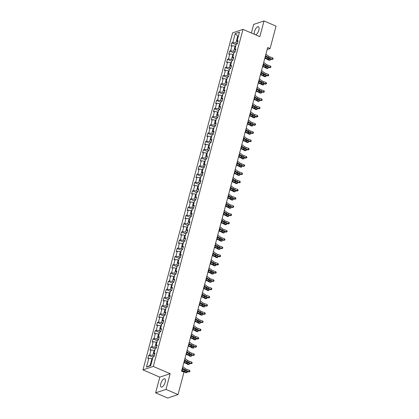<?xml version="1.0" encoding="UTF-8"?>
<svg xmlns="http://www.w3.org/2000/svg" width="419" height="419" viewBox="0 0 419 419"><rect width="100%" height="100%" fill="white"/><g stroke="black" fill="none" stroke-linecap="round" stroke-linejoin="round"><path stroke-width="0.63" d="M165.154 382.228A4.478 1.823 -66.7 0 0 164.746 378.844A4.478 1.823 -66.7 0 0 160.791 383.684A4.478 1.823 -66.7 0 0 161.2 387.072A4.478 1.823 -66.7 0 0 165.154 382.228M255.737 34.892A4.478 1.823 -66.7 0 0 258.842 30.121A4.478 1.823 -66.7 0 0 258.439 26.737A4.478 1.823 -66.7 0 0 254.48 31.577A4.478 1.823 -66.7 0 0 254.354 34.295M155.622 392.854L165.976 389.398L170.156 373.69L159.807 377.147L155.622 392.854L167.663 398.05L178.012 394.593L183.972 372.192L181.563 371.155L267.678 47.509L270.087 48.546L276.048 26.146L264.012 20.95L253.663 24.407L251.374 33.007M159.807 377.147L142.952 369.872L232.629 32.839L242.978 29.388L153.302 366.421L142.952 369.872M235.216 33.562L232.833 42.523L231.812 42.864L230.969 46.027L231.99 45.687L230.644 50.746L229.622 51.087L228.779 54.25L229.801 53.91L228.455 58.969L227.433 59.309L226.595 62.473L227.617 62.132L226.265 67.192L225.249 67.532L224.406 70.696L225.427 70.355L224.081 75.415L223.06 75.755L222.217 78.919L223.238 78.578L221.892 83.638L220.871 83.978L220.027 87.142L221.049 86.801L219.703 91.861L218.681 92.201L217.843 95.364L218.865 95.024L217.513 100.083L216.497 100.424L215.654 103.587L216.675 103.247L215.329 108.306L214.308 108.647L213.465 111.81L214.486 111.47L213.14 116.529L212.119 116.87L211.276 120.033L212.297 119.693L210.951 124.752L209.929 125.092L209.091 128.256L210.113 127.915L208.762 132.975L207.745 133.315L206.902 136.479L207.924 136.138L206.577 141.198L205.556 141.538L204.713 144.702L205.734 144.361L204.388 149.421L203.367 149.761L202.524 152.925L203.545 152.584L202.199 157.644L201.178 157.984L200.34 161.147L201.361 160.807L200.015 165.866L198.994 166.207L198.15 169.37L199.172 169.03L197.826 174.089L196.804 174.43L195.961 177.593L196.982 177.253L195.636 182.312L194.615 182.653L193.772 185.816L194.793 185.476L193.447 190.535L192.426 190.875L191.588 194.039L192.609 193.698L191.263 198.758L190.242 199.098L189.398 202.262L190.42 201.921L189.074 206.981L188.052 207.321L187.209 210.485L188.231 210.144L186.884 215.204L185.863 215.544L185.02 218.708L186.041 218.367L184.695 223.427L183.674 223.767L182.836 226.93L183.857 226.59L182.511 231.649L181.49 231.99L180.647 235.153L181.668 234.813L180.322 239.872L179.301 240.213L178.457 243.376L179.479 243.036L178.133 248.095L177.111 248.436L176.268 251.599L177.289 251.259L175.943 256.318L174.922 256.658L174.084 259.822L175.105 259.481L173.759 264.541L172.738 264.881L171.895 268.045L172.916 267.704L171.57 272.764L170.549 273.104L169.705 276.268L170.727 275.927L169.381 280.987L168.359 281.327L167.516 284.491L168.538 284.15L167.191 289.21L166.17 289.55L165.332 292.713L166.353 292.373L165.007 297.432L163.986 297.773L163.143 300.936L164.164 300.596L162.818 305.655L161.797 305.996L160.954 309.159L161.975 308.819L160.629 313.878L159.608 314.219L158.764 317.382L159.786 317.042L158.44 322.101L157.418 322.441L156.58 325.605L157.602 325.264L156.256 330.324L155.234 330.664L154.391 333.828L155.412 333.487L154.066 338.547L153.045 338.887L152.202 342.051L153.223 341.71L151.877 346.77L150.856 347.11L150.012 350.274L151.034 349.933L149.688 354.993L148.666 355.333L147.828 358.496L148.85 358.156L146.461 367.117L150.714 365.698L153.097 356.737L154.119 356.396L154.962 353.233L153.941 353.573L155.287 348.514L156.308 348.173L157.151 345.01L156.13 345.35L157.476 340.291L158.497 339.95L159.34 336.787L158.319 337.127L159.665 332.068L160.687 331.728L161.524 328.564L160.503 328.905L161.849 323.845L162.871 323.505L163.714 320.341L162.692 320.682L164.038 315.622L165.06 315.282L165.903 312.118L164.882 312.459L166.228 307.399L167.249 307.059L168.092 303.895L167.071 304.236L168.417 299.176L169.438 298.836L170.276 295.673L169.255 296.013L170.601 290.954L171.622 290.613L172.466 287.45L171.444 287.79L172.79 282.731L173.812 282.39L174.655 279.227L173.634 279.567L174.98 274.508L176.001 274.167L176.844 271.004L175.823 271.344L177.169 266.285L178.19 265.945L179.028 262.781L178.007 263.122L179.353 258.062L180.374 257.722L181.218 254.558L180.196 254.899L181.542 249.839L182.564 249.499L183.407 246.335L182.385 246.676L183.732 241.616L184.753 241.276L185.591 238.112L184.575 238.453L185.921 233.393L186.942 233.053L187.78 229.89L186.759 230.23L188.105 225.171L189.126 224.83L189.969 221.667L188.948 222.007L190.294 216.948L191.315 216.607L192.159 213.444L191.137 213.784L192.483 208.725L193.505 208.384L194.343 205.221L193.327 205.561L194.673 200.502L195.694 200.162L196.532 196.998L195.511 197.339L196.857 192.279L197.878 191.939L198.721 188.775L197.7 189.116L199.046 184.056L200.067 183.716L200.911 180.552L199.889 180.893L201.235 175.833L202.257 175.493L203.095 172.329L202.078 172.67L203.424 167.61L204.446 167.27L205.284 164.107L204.263 164.447L205.609 159.388L206.63 159.047L207.473 155.884L206.452 156.224L207.798 151.165L208.819 150.824L209.662 147.661L208.641 148.001L209.987 142.942L211.008 142.601L211.846 139.438L210.83 139.778L212.176 134.719L213.198 134.379L214.036 131.215L213.014 131.556L214.36 126.496L215.382 126.156L216.225 122.992L215.204 123.333L216.55 118.273L217.571 117.933L218.414 114.769L217.393 115.11L218.739 110.05L219.76 109.71L220.598 106.546L219.582 106.887L220.928 101.827L221.95 101.487L222.788 98.324L221.766 98.664L223.112 93.605L224.134 93.264L224.977 90.101L223.956 90.441L225.302 85.382L226.323 85.041L227.166 81.878L226.145 82.218L227.491 77.159L228.512 76.818L229.35 73.655L228.329 73.995L229.68 68.936L230.701 68.596L231.539 65.432L230.518 65.773L231.864 60.713L232.885 60.373L233.729 57.209L232.707 57.55L234.053 52.49L235.075 52.15L235.918 48.986L234.897 49.327L236.243 44.267L237.264 43.927L238.102 40.763L237.081 41.104L239.469 32.143L235.216 33.562L237.699 36.128L235.876 42.979L237.348 43.613M154.202 356.087L152.736 355.453L154.082 350.389L154.716 350.666M154.606 354.568L153.941 353.573M149.688 354.993L152.736 355.453M151.034 349.933L154.082 350.389M156.392 347.864L154.92 347.231L156.266 342.166L156.905 342.443M156.795 346.345L156.13 345.35M151.877 346.77L154.92 347.231M153.223 341.71L156.266 342.166M158.581 339.641L157.109 339.008L158.455 333.943L159.089 334.221M158.984 338.123L158.319 337.127M154.066 338.547L157.109 339.008M155.412 333.487L158.455 333.943M160.765 331.419L159.299 330.785L160.645 325.72L161.278 325.998M161.168 329.9L160.503 328.905M156.256 330.324L159.299 330.785M157.602 325.264L160.645 325.72M162.954 323.196L161.488 322.562L162.834 317.497L163.468 317.775M163.358 321.677L162.692 320.682M158.44 322.101L161.488 322.562M159.786 317.042L162.834 317.497M165.144 314.973L163.672 314.339L165.018 309.274L165.657 309.552M165.547 313.454L164.882 312.459M160.629 313.878L163.672 314.339M161.975 308.819L165.018 309.274M167.333 306.75L165.861 306.116L167.207 301.051L167.841 301.329M167.736 305.231L167.071 304.236M162.818 305.655L165.861 306.116M164.164 300.596L167.207 301.051M169.517 298.527L168.05 297.893L169.396 292.829L170.03 293.106M169.92 297.008L169.255 296.013M165.007 297.432L168.05 297.893M166.353 292.373L169.396 292.829M171.706 290.304L170.24 289.67L171.586 284.606L172.219 284.883M172.109 288.785L171.444 287.79M167.191 289.21L170.24 289.67M168.538 284.15L171.586 284.606M173.895 282.081L172.424 281.448L173.77 276.383L174.409 276.66M174.299 280.562L173.634 279.567M169.381 280.987L172.424 281.448M170.727 275.927L173.77 276.383M176.085 273.858L174.613 273.225L175.959 268.16L176.593 268.438M176.488 272.34L175.823 271.344M171.57 272.764L174.613 273.225M172.916 267.704L175.959 268.16M178.269 265.636L176.802 265.002L178.148 259.937L178.782 260.215M178.672 264.117L178.007 263.122M173.759 264.541L176.802 265.002M175.105 259.481L178.148 259.937M180.458 257.413L178.992 256.779L180.338 251.714L180.971 251.992M180.861 255.894L180.196 254.899M175.943 256.318L178.992 256.779M177.289 251.259L180.338 251.714M182.647 249.19L181.176 248.551L182.522 243.491L183.161 243.769M183.051 247.671L182.385 246.676M178.133 248.095L181.176 248.551M179.479 243.036L182.522 243.491M184.837 240.967L183.365 240.328L184.711 235.269L185.345 235.546M185.24 239.448L184.575 238.453M180.322 239.872L183.365 240.328M181.668 234.813L184.711 235.269M187.021 232.744L185.554 232.105L186.9 227.046L187.534 227.323M187.424 231.225L186.759 230.23M182.511 231.649L185.554 232.105M183.857 226.59L186.9 227.046M189.21 224.521L187.743 223.882L189.089 218.823L189.723 219.1M189.613 223.002L188.948 222.007M184.695 223.427L187.743 223.882M186.041 218.367L189.089 218.823M191.399 216.298L189.927 215.659L191.274 210.6L191.912 210.877M191.802 214.779L191.137 213.784M186.884 215.204L189.927 215.659M188.231 210.144L191.274 210.6M193.588 208.07L192.117 207.436L193.463 202.377L194.097 202.655M193.992 206.557L193.327 205.561M189.074 206.981L192.117 207.436M190.42 201.921L193.463 202.377M195.773 199.847L194.306 199.214L195.652 194.154L196.286 194.432M196.176 198.334L195.511 197.339M191.263 198.758L194.306 199.214M192.609 193.698L195.652 194.154M197.962 191.624L196.495 190.991L197.841 185.931L198.475 186.209M198.365 190.111L197.7 189.116M193.447 190.535L196.495 190.991M194.793 185.476L197.841 185.931M200.151 183.402L198.679 182.768L200.025 177.708L200.664 177.986M200.554 181.888L199.889 180.893M195.636 182.312L198.679 182.768M196.982 177.253L200.025 177.708M202.34 175.179L200.869 174.545L202.215 169.486L202.848 169.763M202.744 173.665L202.078 172.67M197.826 174.089L200.869 174.545M199.172 169.03L202.215 169.486M204.524 166.956L203.058 166.322L204.404 161.263L205.038 161.54M204.928 165.442L204.263 164.447M200.015 165.866L203.058 166.322M201.361 160.807L204.404 161.263M206.714 158.733L205.247 158.099L206.593 153.04L207.227 153.317M207.117 157.219L206.452 156.224M202.199 157.644L205.247 158.099M203.545 152.584L206.593 153.04M208.903 150.51L207.431 149.876L208.777 144.817L209.416 145.094M209.306 148.996L208.641 148.001M204.388 149.421L207.431 149.876M205.734 144.361L208.777 144.817M211.092 142.287L209.62 141.653L210.967 136.594L211.6 136.872M211.495 140.774L210.83 139.778M206.577 141.198L209.62 141.653M207.924 136.138L210.967 136.594M213.276 134.064L211.81 133.431L213.156 128.371L213.79 128.649M213.68 132.551L213.014 131.556M208.762 132.975L211.81 133.431M210.113 127.915L213.156 128.371M215.466 125.841L213.999 125.208L215.345 120.148L215.979 120.421M215.869 124.328L215.204 123.333M210.951 124.752L213.999 125.208M212.297 119.693L215.345 120.148M217.655 117.619L216.183 116.985L217.529 111.925L218.168 112.198M218.058 116.105L217.393 115.11M213.14 116.529L216.183 116.985M214.486 111.47L217.529 111.925M219.844 109.396L218.372 108.762L219.718 103.703L220.352 103.975M220.247 107.882L219.582 106.887M215.329 108.306L218.372 108.762M216.675 103.247L219.718 103.703M222.028 101.173L220.562 100.539L221.908 95.48L222.541 95.752M222.431 99.659L221.766 98.664M217.513 100.083L220.562 100.539M218.865 95.024L221.908 95.48M224.217 92.95L222.751 92.316L224.097 87.257L224.731 87.529M224.621 91.436L223.956 90.441M219.703 91.861L222.751 92.316M221.049 86.801L224.097 87.257M226.407 84.727L224.935 84.093L226.281 79.034L226.92 79.306M226.81 83.213L226.145 82.218M221.892 83.638L224.935 84.093M223.238 78.578L226.281 79.034M228.596 76.504L227.124 75.87L228.47 70.811L229.104 71.083M228.999 74.991L228.329 73.995M224.081 75.415L227.124 75.87M225.427 70.355L228.47 70.811M230.78 68.281L229.313 67.648L230.66 62.588L231.293 62.86M231.183 66.768L230.518 65.773M226.265 67.192L229.313 67.648M227.617 62.132L230.66 62.588M232.969 60.058L231.503 59.425L232.849 54.365L233.483 54.638M233.373 58.545L232.707 57.55M228.455 58.969L231.503 59.425M229.801 53.91L232.849 54.365M235.159 51.836L233.687 51.202L235.033 46.142L235.672 46.415M235.562 50.322L234.897 49.327M230.644 50.746L233.687 51.202M231.99 45.687L235.033 46.142M238.332 36.401L237.699 36.128L238.474 35.866M237.751 42.099L237.081 41.104M232.833 42.523L235.876 42.979M165.976 389.398L178.012 394.593M170.156 373.69L153.302 366.421M242.978 29.388L259.832 36.657L264.012 20.95M267.144 49.531L270.087 48.546M152.526 358.889L151.893 358.612L150.07 365.468L150.845 365.206M146.461 367.117L150.07 365.468M148.85 358.156L151.893 358.612M231.812 42.864L236.122 44.723M229.622 51.087L233.933 52.946M227.433 59.309L231.744 61.169M225.249 67.532L229.554 69.392M223.06 75.755L227.37 77.615M220.871 83.978L225.181 85.837M218.681 92.201L222.992 94.06M216.497 100.424L220.803 102.283M214.308 108.647L218.618 110.506M212.119 116.87L216.429 118.729M209.929 125.092L214.24 126.952M207.745 133.315L212.051 135.175M205.556 141.538L209.867 143.398M203.367 149.761L207.677 151.62M201.178 157.984L205.488 159.843M198.994 166.207L203.299 168.066M196.804 174.43L201.115 176.289M194.615 182.653L198.925 184.512M192.426 190.875L196.736 192.735M190.242 199.098L194.547 200.958M188.052 207.321L192.363 209.181M185.863 215.544L190.174 217.403M183.674 223.767L187.984 225.626M181.49 231.99L185.795 233.849M179.301 240.213L183.611 242.072M177.111 248.436L181.422 250.295M174.922 256.658L179.232 258.518M172.738 264.881L177.043 266.741M170.549 273.104L174.859 274.964M168.359 281.327L172.67 283.186M166.17 289.55L170.481 291.409M163.986 297.773L168.291 299.632M161.797 305.996L166.107 307.855M159.608 314.219L163.918 316.078M157.418 322.441L161.729 324.301M155.234 330.664L159.539 332.524M153.045 338.887L157.355 340.747M150.856 347.11L155.166 348.969M148.666 355.333L152.977 357.192M265.908 54.171L268.558 56.204A2.87 0.896 -165.1 0 0 270.082 56.958L272.68 57.848L272.329 59.163L273.005 59.105L271.915 59.508L269.317 58.618A4.305 1.346 14.9 0 1 267.029 57.487L265.363 56.209M265.557 55.491L268.207 57.518A2.87 0.896 -165.1 0 0 269.731 58.272L272.329 59.163L271.915 59.508M272.68 57.848L273.146 58.581L273.005 59.105M236.096 44.812L235.562 46.373M264.782 58.398L265.227 58.513A2.87 0.896 14.9 0 1 267.008 59.184L268.998 60.278L269.946 60.163L267.956 59.074A4.305 1.346 -165.1 0 0 265.29 58.068L264.897 57.969M270.318 58.959L270.297 60.095L269.946 60.163L270.271 58.943M266.311 56.937A4.305 1.346 -165.1 0 0 265.641 56.748L265.248 56.649M263.719 62.394L266.369 64.426A2.87 0.896 -165.1 0 0 267.898 65.181L270.496 66.071L270.145 67.386L270.815 67.328L269.731 67.731L267.128 66.841A4.305 1.346 14.9 0 1 264.839 65.71L263.174 64.432M263.368 63.714L266.018 65.741A2.87 0.896 -165.1 0 0 267.547 66.495L270.145 67.386L269.731 67.731M270.496 66.071L270.957 66.804L270.815 67.328M261.529 70.617L264.18 72.649A2.87 0.896 -165.1 0 0 265.709 73.404L268.307 74.294L267.956 75.609L268.626 75.551L267.542 75.954L264.944 75.064A4.305 1.346 14.9 0 1 262.65 73.933L260.99 72.655M261.178 71.937L263.829 73.964A2.87 0.896 -165.1 0 0 265.358 74.718L267.956 75.609L267.542 75.954M268.307 74.294L268.768 75.027L268.626 75.551M233.907 53.035L233.378 54.596M262.593 66.621L263.043 66.736A2.87 0.896 14.9 0 1 264.818 67.407L266.809 68.501L267.757 68.386L265.766 67.297A4.305 1.346 -165.1 0 0 263.101 66.291L262.708 66.192M268.129 67.181L268.108 68.318L267.757 68.386L268.081 67.166M264.122 65.16A4.305 1.346 -165.1 0 0 263.451 64.971L263.059 64.872M231.717 61.258L231.188 62.819M260.403 74.844L260.854 74.959A2.87 0.896 14.9 0 1 262.629 75.63L264.619 76.724L265.567 76.609L263.577 75.52A4.305 1.346 -165.1 0 0 260.917 74.514L260.524 74.414M265.945 75.404L265.918 76.541L265.567 76.609L265.897 75.389M261.933 73.383A4.305 1.346 -165.1 0 0 261.262 73.194L260.869 73.095M259.345 78.84L261.99 80.872A2.87 0.896 -165.1 0 0 263.52 81.626L266.117 82.517L265.766 83.831L266.442 83.774L265.353 84.177L262.755 83.287A4.305 1.346 14.9 0 1 260.466 82.155L258.801 80.877M258.994 80.16L261.639 82.187A2.87 0.896 -165.1 0 0 263.169 82.941L265.766 83.831L265.353 84.177M266.117 82.517L266.578 83.25L266.442 83.774M257.156 87.063L259.806 89.095A2.87 0.896 -165.1 0 0 261.33 89.849L263.928 90.74L263.577 92.054L264.253 91.997L263.163 92.4L260.566 91.51A4.305 1.346 14.9 0 1 258.277 90.378L256.611 89.1M256.805 88.383L259.455 90.41A2.87 0.896 -165.1 0 0 260.979 91.164L263.577 92.054L263.163 92.4M263.928 90.74L264.394 91.473L264.253 91.997M254.967 95.286L257.617 97.318A2.87 0.896 -165.1 0 0 259.146 98.072L261.744 98.963L261.393 100.277L262.064 100.22L260.979 100.623L258.376 99.732A4.305 1.346 14.9 0 1 256.088 98.601L254.422 97.323M254.616 96.606L257.266 98.633A2.87 0.896 -165.1 0 0 258.795 99.387L261.393 100.277L260.979 100.623M261.744 98.963L262.205 99.696L262.064 100.22M229.533 69.481L228.999 71.041M258.219 83.072L258.664 83.182A2.87 0.896 14.9 0 1 260.44 83.852L262.435 84.947L263.383 84.832L261.393 83.742A4.305 1.346 -165.1 0 0 258.727 82.737L258.334 82.637M263.755 83.627L263.734 84.764L263.383 84.832L263.708 83.611M259.743 81.605A4.305 1.346 -165.1 0 0 259.078 81.417L258.685 81.317M227.344 77.704L226.81 79.264M256.03 91.295L256.475 91.405A2.87 0.896 14.9 0 1 258.256 92.075L260.246 93.17L261.194 93.055L259.204 91.965A4.305 1.346 -165.1 0 0 256.538 90.96L256.145 90.86M261.566 91.85L261.545 92.987L261.194 93.055L261.519 91.834M257.559 89.828A4.305 1.346 -165.1 0 0 256.889 89.64L256.496 89.54M225.155 85.926L224.626 87.487M253.841 99.518L254.291 99.628A2.87 0.896 14.9 0 1 256.067 100.298L258.057 101.393L259.005 101.278L257.015 100.188A4.305 1.346 -165.1 0 0 254.349 99.183L253.956 99.083M259.377 100.073L259.356 101.209L259.005 101.278L259.33 100.057M255.37 98.051A4.305 1.346 -165.1 0 0 254.7 97.863L254.307 97.763M252.777 103.509L255.428 105.541A2.87 0.896 -165.1 0 0 256.957 106.295L259.555 107.185L259.204 108.5L259.874 108.442L258.79 108.846L256.192 107.955A4.305 1.346 14.9 0 1 253.898 106.824L252.238 105.546M252.427 104.829L255.077 106.855A2.87 0.896 -165.1 0 0 256.606 107.61L259.204 108.5L258.79 108.846M259.555 107.185L260.016 107.919L259.874 108.442M222.971 94.149L222.437 95.71M251.651 107.741L252.102 107.851A2.87 0.896 14.9 0 1 253.877 108.521L255.868 109.616L256.821 109.5L254.825 108.411A4.305 1.346 -165.1 0 0 252.165 107.405L251.772 107.306M257.193 108.296L257.166 109.432L256.821 109.5L257.146 108.28M253.181 106.274A4.305 1.346 -165.1 0 0 252.51 106.086L252.118 105.986M250.593 111.732L253.238 113.764A2.87 0.896 -165.1 0 0 254.768 114.518L257.366 115.408L257.015 116.723L257.69 116.671L256.601 117.069L254.003 116.178A4.305 1.346 14.9 0 1 251.714 115.047L250.049 113.769M250.243 113.051L252.887 115.078A2.87 0.896 -165.1 0 0 254.417 115.833L257.015 116.723L256.601 117.069M257.366 115.408L257.826 116.142L257.69 116.671M220.782 102.372L220.247 103.933M249.467 115.963L249.913 116.073A2.87 0.896 14.9 0 1 251.688 116.744L253.684 117.839L254.632 117.723L252.641 116.634A4.305 1.346 -165.1 0 0 249.975 115.628L249.583 115.529M255.003 116.519L254.982 117.655L254.632 117.723L254.956 116.503M250.991 114.497A4.305 1.346 -165.1 0 0 250.326 114.308L249.934 114.209M248.404 119.954L251.054 121.987A2.87 0.896 -165.1 0 0 252.578 122.741L255.176 123.631L254.825 124.946L255.501 124.893L254.412 125.291L251.814 124.401A4.305 1.346 14.9 0 1 249.525 123.27L247.859 121.992M248.053 121.274L250.703 123.301A2.87 0.896 -165.1 0 0 252.228 124.055L254.825 124.946L254.412 125.291M255.176 123.631L255.642 124.364L255.501 124.893M218.592 110.595L218.058 112.156M247.278 124.186L247.723 124.296A2.87 0.896 14.9 0 1 249.504 124.967L251.494 126.061L252.442 125.946L250.452 124.857A4.305 1.346 -165.1 0 0 247.786 123.851L247.393 123.752M252.814 124.742L252.793 125.878L252.442 125.946L252.767 124.726M248.807 122.72A4.305 1.346 -165.1 0 0 248.137 122.531L247.744 122.432M246.215 128.177L248.865 130.209A2.87 0.896 -165.1 0 0 250.394 130.964L252.992 131.854L252.641 133.169L253.312 133.116L252.228 133.514L249.624 132.624A4.305 1.346 14.9 0 1 247.336 131.493L245.67 130.215M245.864 129.497L248.514 131.524A2.87 0.896 -165.1 0 0 250.043 132.278L252.641 133.169L252.228 133.514M252.992 131.854L253.453 132.587L253.312 133.116M216.403 118.818L215.874 120.379M245.089 132.409L245.539 132.519A2.87 0.896 14.9 0 1 247.315 133.19L249.305 134.284L250.253 134.169L248.263 133.08A4.305 1.346 -165.1 0 0 245.597 132.074L245.204 131.975M250.625 132.964L250.604 134.101L250.253 134.169L250.578 132.949M246.618 130.943A4.305 1.346 -165.1 0 0 245.948 130.754L245.555 130.655M244.026 136.4L246.676 138.432A2.87 0.896 -165.1 0 0 248.205 139.187L250.803 140.077L250.452 141.392L251.122 141.339L250.038 141.737L247.44 140.847A4.305 1.346 14.9 0 1 245.146 139.716L243.486 138.438M243.675 137.72L246.325 139.747A2.87 0.896 -165.1 0 0 247.854 140.506L250.452 141.392L250.038 141.737M250.803 140.077L251.264 140.81L251.122 141.339M214.219 127.041L213.685 128.602M242.9 140.632L243.35 140.742A2.87 0.896 14.9 0 1 245.125 141.413L247.116 142.507L248.069 142.392L246.073 141.303A4.305 1.346 -165.1 0 0 243.413 140.297L243.02 140.197M248.441 141.187L248.415 142.324L248.069 142.392L248.394 141.172M244.429 139.166A4.305 1.346 -165.1 0 0 243.758 138.977L243.366 138.878M241.842 144.623L244.487 146.655A2.87 0.896 -165.1 0 0 246.016 147.409L248.614 148.3L248.263 149.614L248.938 149.562L247.849 149.96L245.251 149.07A4.305 1.346 14.9 0 1 242.962 147.938L241.297 146.666M241.491 145.943L244.136 147.97A2.87 0.896 -165.1 0 0 245.665 148.729L248.263 149.614L247.849 149.96M248.614 148.3L249.075 149.033L248.938 149.562M212.03 135.264L211.495 136.824M240.716 148.855L241.161 148.965A2.87 0.896 14.9 0 1 242.936 149.635L244.932 150.73L245.88 150.615L243.889 149.525A4.305 1.346 -165.1 0 0 241.224 148.52L240.831 148.42M246.252 149.41L246.231 150.547L245.88 150.615L246.204 149.394M242.245 147.388A4.305 1.346 -165.1 0 0 241.574 147.2L241.182 147.1M239.652 152.846L242.302 154.878A2.87 0.896 -165.1 0 0 243.827 155.632L246.424 156.523L246.079 157.837L246.749 157.785L245.66 158.183L243.062 157.293A4.305 1.346 14.9 0 1 240.773 156.161L239.108 154.889M239.301 154.166L241.952 156.193A2.87 0.896 -165.1 0 0 243.476 156.952L246.079 157.837L245.66 158.183M246.424 156.523L246.891 157.256L246.749 157.785M209.84 143.487L209.306 145.047M238.526 157.078L238.971 157.188A2.87 0.896 14.9 0 1 240.752 157.858L242.742 158.953L243.69 158.838L241.7 157.748A4.305 1.346 -165.1 0 0 239.034 156.743L238.641 156.643M244.062 157.633L244.041 158.77L243.69 158.838L244.015 157.617M240.056 155.611A4.305 1.346 -165.1 0 0 239.385 155.423L238.992 155.323M237.463 161.069L240.113 163.101A2.87 0.896 -165.1 0 0 241.643 163.855L244.24 164.746L243.889 166.06L244.56 166.008L243.476 166.406L240.873 165.515A4.305 1.346 14.9 0 1 238.584 164.384L236.918 163.111M237.112 162.389L239.762 164.416A2.87 0.896 -165.1 0 0 241.292 165.175L243.889 166.06L243.476 166.406M244.24 164.746L244.701 165.479L244.56 166.008M207.651 151.709L207.122 153.27M236.337 165.301L236.787 165.411A2.87 0.896 14.9 0 1 238.563 166.081L240.553 167.176L241.501 167.061L239.511 165.971A4.305 1.346 -165.1 0 0 236.845 164.966L236.452 164.866M241.873 165.856L241.852 166.992L241.501 167.061L241.826 165.84M237.866 163.834A4.305 1.346 -165.1 0 0 237.196 163.646L236.803 163.546M235.274 169.292L237.924 171.324A2.87 0.896 -165.1 0 0 239.453 172.078L242.051 172.968L241.7 174.283L242.371 174.231L241.286 174.629L238.689 173.738A4.305 1.346 14.9 0 1 236.395 172.607L234.734 171.334M234.923 170.612L237.573 172.638A2.87 0.896 -165.1 0 0 239.102 173.398L241.7 174.283L241.286 174.629M242.051 172.968L242.512 173.702L242.371 174.231M205.467 159.932L204.933 161.493M234.153 173.524L234.598 173.634A2.87 0.896 14.9 0 1 236.374 174.304L238.364 175.399L239.317 175.283L237.322 174.194A4.305 1.346 -165.1 0 0 234.661 173.188L234.268 173.089M239.689 174.079L239.663 175.215L239.317 175.283L239.642 174.063M235.677 172.057A4.305 1.346 -165.1 0 0 235.007 171.869L234.619 171.769M233.09 177.515L235.735 179.547A2.87 0.896 -165.1 0 0 237.264 180.301L239.862 181.191L239.511 182.506L240.187 182.454L239.097 182.852L236.499 181.961A4.305 1.346 14.9 0 1 234.211 180.83L232.545 179.557M232.739 178.834L235.389 180.861A2.87 0.896 -165.1 0 0 236.913 181.621L239.511 182.506L239.097 182.852M239.862 181.191L240.323 181.925L240.187 182.454M203.278 168.155L202.744 169.716M231.964 181.746L232.409 181.856A2.87 0.896 14.9 0 1 234.184 182.527L236.18 183.622L237.128 183.506L235.138 182.417A4.305 1.346 -165.1 0 0 232.472 181.411L232.079 181.312M237.5 182.302L237.479 183.438L237.128 183.506L237.453 182.286M233.493 180.28A4.305 1.346 -165.1 0 0 232.823 180.091L232.43 179.992M230.9 185.737L233.551 187.77A2.87 0.896 -165.1 0 0 235.075 188.524L237.673 189.414L237.327 190.729L237.997 190.676L236.908 191.074L234.31 190.184A4.305 1.346 14.9 0 1 232.021 189.053L230.356 187.78M230.55 187.057L233.2 189.084A2.87 0.896 -165.1 0 0 234.724 189.844L237.327 190.729L236.908 191.074M237.673 189.414L238.139 190.147L237.997 190.676M201.089 176.378L200.554 177.939M229.774 189.969L230.22 190.079A2.87 0.896 14.9 0 1 232 190.75L233.991 191.844L234.939 191.729L232.948 190.64A4.305 1.346 -165.1 0 0 230.282 189.634L229.89 189.535M235.31 190.525L235.289 191.661L234.939 191.729L235.263 190.509M231.304 188.503A4.305 1.346 -165.1 0 0 230.633 188.314L230.241 188.215M228.711 193.96L231.361 195.992A2.87 0.896 -165.1 0 0 232.891 196.747L235.488 197.637L235.138 198.952L235.808 198.899L234.724 199.297L232.126 198.407A4.305 1.346 14.9 0 1 229.832 197.276L228.172 196.003M228.36 195.28L231.01 197.307A2.87 0.896 -165.1 0 0 232.54 198.067L235.138 198.952L234.724 199.297M235.488 197.637L235.949 198.37L235.808 198.899M198.899 184.601L198.37 186.162M227.585 198.192L228.036 198.302A2.87 0.896 14.9 0 1 229.811 198.973L231.801 200.067L232.749 199.952L230.759 198.863A4.305 1.346 -165.1 0 0 228.093 197.857L227.7 197.758M233.121 198.747L233.1 199.884L232.749 199.952L233.074 198.732M229.114 196.726A4.305 1.346 -165.1 0 0 228.444 196.537L228.051 196.438M226.522 202.183L229.172 204.215A2.87 0.896 -165.1 0 0 230.701 204.97L233.299 205.86L232.948 207.175L233.619 207.122L232.535 207.52L229.937 206.63A4.305 1.346 14.9 0 1 227.643 205.499L225.982 204.226M226.171 203.503L228.821 205.53A2.87 0.896 -165.1 0 0 230.35 206.289L232.948 207.175L232.535 207.52M233.299 205.86L233.76 206.593L233.619 207.122M196.715 192.824L196.181 194.385M225.401 206.415L225.846 206.525A2.87 0.896 14.9 0 1 227.622 207.196L229.612 208.29L230.565 208.175L228.57 207.086A4.305 1.346 -165.1 0 0 225.909 206.08L225.516 205.98M230.937 206.97L230.911 208.107L230.565 208.175L230.89 206.955M226.925 204.949A4.305 1.346 -165.1 0 0 226.255 204.76L225.867 204.661M224.338 210.406L226.983 212.438A2.87 0.896 -165.1 0 0 228.512 213.192L231.11 214.083L230.759 215.397L231.435 215.345L230.345 215.743L227.747 214.853A4.305 1.346 14.9 0 1 225.459 213.721L223.793 212.449M223.987 211.726L226.637 213.758A2.87 0.896 -165.1 0 0 228.161 214.512L230.759 215.397L230.345 215.743M231.11 214.083L231.571 214.816L231.435 215.345M194.526 201.047L193.992 202.607M223.212 214.638L223.657 214.748A2.87 0.896 14.9 0 1 225.432 215.418L227.428 216.513L228.376 216.398L226.386 215.308A4.305 1.346 -165.1 0 0 223.72 214.303L223.327 214.203M228.748 215.193L228.727 216.33L228.376 216.398L228.701 215.177M224.741 213.171A4.305 1.346 -165.1 0 0 224.071 212.983L223.678 212.883M222.149 218.629L224.799 220.661A2.87 0.896 -165.1 0 0 226.323 221.415L228.921 222.306L228.575 223.62L229.245 223.568L228.156 223.966L225.558 223.076A4.305 1.346 14.9 0 1 223.269 221.944L221.604 220.672M221.798 219.949L224.448 221.981A2.87 0.896 -165.1 0 0 225.972 222.735L228.575 223.62L228.156 223.966M228.921 222.306L229.387 223.039L229.245 223.568M192.337 209.275L191.802 210.83M221.023 222.861L221.468 222.971A2.87 0.896 14.9 0 1 223.248 223.641L225.239 224.736L226.187 224.621L224.196 223.531A4.305 1.346 -165.1 0 0 221.531 222.526L221.138 222.426M226.559 223.416L226.538 224.553L226.187 224.621L226.511 223.4M222.552 221.394A4.305 1.346 -165.1 0 0 221.881 221.206L221.489 221.106M219.959 226.852L222.609 228.884A2.87 0.896 -165.1 0 0 224.139 229.638L226.737 230.529L226.386 231.843L227.056 231.791L225.972 232.189L223.374 231.298A4.305 1.346 14.9 0 1 221.08 230.167L219.42 228.894M219.608 228.172L222.259 230.204A2.87 0.896 -165.1 0 0 223.788 230.958L226.386 231.843L225.972 232.189M226.737 230.529L227.198 231.262L227.056 231.791M190.147 217.498L189.618 219.053M218.833 231.084L219.284 231.194A2.87 0.896 14.9 0 1 221.059 231.864L223.049 232.959L223.997 232.844L222.007 231.754A4.305 1.346 -165.1 0 0 219.341 230.749L218.948 230.649M224.369 231.639L224.348 232.775L223.997 232.844L224.322 231.623M220.363 229.617A4.305 1.346 -165.1 0 0 219.692 229.429L219.299 229.329M217.77 235.075L220.42 237.107A2.87 0.896 -165.1 0 0 221.95 237.861L224.547 238.751L224.196 240.066L224.867 240.014L223.783 240.412L221.185 239.521A4.305 1.346 14.9 0 1 218.891 238.39L217.231 237.117M217.419 236.395L220.069 238.427A2.87 0.896 -165.1 0 0 221.599 239.181L224.196 240.066L223.783 240.412M224.547 238.751L225.008 239.485L224.867 240.014M187.963 225.721L187.429 227.276M216.649 239.307L217.094 239.417A2.87 0.896 14.9 0 1 218.87 240.087L220.86 241.182L221.813 241.066L219.818 239.977A4.305 1.346 -165.1 0 0 217.157 238.971L216.764 238.872M222.185 239.862L222.159 240.998L221.813 241.066L222.138 239.846M218.173 237.84A4.305 1.346 -165.1 0 0 217.508 237.652L217.115 237.552M215.586 243.298L218.231 245.33A2.87 0.896 -165.1 0 0 219.76 246.084L222.358 246.974L222.007 248.289L222.683 248.237L221.593 248.635L218.996 247.744A4.305 1.346 14.9 0 1 216.707 246.613L215.041 245.34M215.235 244.617L217.885 246.65A2.87 0.896 -165.1 0 0 219.409 247.404L222.007 248.289L221.593 248.635M222.358 246.974L222.819 247.708L222.683 248.237M185.774 233.943L185.24 235.499M214.46 247.529L214.905 247.639A2.87 0.896 14.9 0 1 216.681 248.31L218.676 249.405L219.624 249.289L217.634 248.2A4.305 1.346 -165.1 0 0 214.968 247.194L214.575 247.095M219.996 248.085L219.975 249.221L219.624 249.289L219.949 248.069M215.989 246.063A4.305 1.346 -165.1 0 0 215.319 245.874L214.926 245.775M213.397 251.52L216.047 253.553A2.87 0.896 -165.1 0 0 217.571 254.307L220.169 255.197L219.823 256.512L220.494 256.459L219.404 256.857L216.806 255.967A4.305 1.346 14.9 0 1 214.518 254.836L212.852 253.563M213.046 252.84L215.696 254.872A2.87 0.896 -165.1 0 0 217.22 255.627L219.823 256.512L219.404 256.857M220.169 255.197L220.635 255.93L220.494 256.459M183.585 242.166L183.051 243.722M212.271 255.752L212.716 255.862A2.87 0.896 14.9 0 1 214.497 256.533L216.487 257.627L217.435 257.512L215.445 256.423A4.305 1.346 -165.1 0 0 212.779 255.417L212.386 255.318M217.807 256.308L217.786 257.444L217.435 257.512L217.76 256.292M213.8 254.286A4.305 1.346 -165.1 0 0 213.13 254.097L212.737 253.998M211.207 259.743L213.858 261.775A2.87 0.896 -165.1 0 0 215.387 262.53L217.985 263.42L217.634 264.735L218.304 264.682L217.22 265.08L214.622 264.19A4.305 1.346 14.9 0 1 212.328 263.059L210.668 261.786M210.857 261.063L213.507 263.095A2.87 0.896 -165.1 0 0 215.036 263.85L217.634 264.735L217.22 265.08M217.985 263.42L218.446 264.153L218.304 264.682M181.396 250.389L180.867 251.945M210.081 263.975L210.532 264.085A2.87 0.896 14.9 0 1 212.307 264.756L214.298 265.85L215.246 265.74L213.255 264.646A4.305 1.346 -165.1 0 0 210.589 263.64L210.197 263.541M215.617 264.53L215.596 265.667L215.246 265.74L215.57 264.515M211.611 262.509A4.305 1.346 -165.1 0 0 210.94 262.32L210.548 262.221M209.018 267.966L211.668 269.998A2.87 0.896 -165.1 0 0 213.198 270.753L215.795 271.643L215.445 272.958L216.115 272.905L215.031 273.303L212.433 272.413A4.305 1.346 14.9 0 1 210.139 271.282L208.479 270.009M208.667 269.286L211.317 271.318A2.87 0.896 -165.1 0 0 212.847 272.072L215.445 272.958L215.031 273.303M215.795 271.643L216.256 272.376L216.115 272.905M179.212 258.612L178.677 260.168M207.897 272.198L208.343 272.308A2.87 0.896 14.9 0 1 210.118 272.979L212.108 274.073L213.062 273.963L211.066 272.869A4.305 1.346 -165.1 0 0 208.405 271.863L208.013 271.763M213.433 272.753L213.407 273.89L213.062 273.963L213.386 272.738M209.421 270.732A4.305 1.346 -165.1 0 0 208.756 270.543L208.363 270.444M206.834 276.189L209.479 278.221A2.87 0.896 -165.1 0 0 211.008 278.975L213.606 279.866L213.255 281.18L213.931 281.128L212.842 281.526L210.244 280.636A4.305 1.346 14.9 0 1 207.955 279.504L206.289 278.232M206.483 277.509L209.133 279.541A2.87 0.896 -165.1 0 0 210.657 280.295L213.255 281.18L212.842 281.526M213.606 279.866L214.067 280.599L213.931 281.128M177.022 266.835L176.488 268.39M205.708 280.421L206.153 280.531A2.87 0.896 14.9 0 1 207.929 281.201L209.924 282.296L210.872 282.186L208.882 281.091A4.305 1.346 -165.1 0 0 206.216 280.086L205.823 279.986M211.244 280.976L211.223 282.113L210.872 282.186L211.197 280.96M207.237 278.954A4.305 1.346 -165.1 0 0 206.567 278.766L206.174 278.666M204.645 284.412L207.295 286.444A2.87 0.896 -165.1 0 0 208.819 287.198L211.422 288.089L211.071 289.403L211.742 289.351L210.652 289.749L208.054 288.859A4.305 1.346 14.9 0 1 205.766 287.727L204.1 286.455M204.294 285.732L206.944 287.764A2.87 0.896 -165.1 0 0 208.468 288.518L211.071 289.403L210.652 289.749M211.422 288.089L211.883 288.822L211.742 289.351M174.833 275.058L174.299 276.613M203.519 288.644L203.964 288.754A2.87 0.896 14.9 0 1 205.745 289.424L207.735 290.519L208.683 290.409L206.693 289.314A4.305 1.346 -165.1 0 0 204.027 288.309L203.634 288.209M209.055 289.199L209.034 290.336L208.683 290.409L209.008 289.183M205.048 287.177A4.305 1.346 -165.1 0 0 204.378 286.989L203.985 286.889M202.456 292.635L205.106 294.667A2.87 0.896 -165.1 0 0 206.635 295.421L209.233 296.312L208.882 297.626L209.552 297.574L208.468 297.972L205.87 297.081A4.305 1.346 14.9 0 1 203.576 295.95L201.916 294.677M202.105 293.955L204.755 295.987A2.87 0.896 -165.1 0 0 206.284 296.741L208.882 297.626L208.468 297.972M209.233 296.312L209.694 297.045L209.552 297.574M172.644 283.281L172.115 284.836M201.329 296.867L201.78 296.977A2.87 0.896 14.9 0 1 203.555 297.652L205.546 298.742L206.494 298.632L204.503 297.537A4.305 1.346 -165.1 0 0 201.838 296.532L201.445 296.432M206.866 297.422L206.845 298.558L206.494 298.632L206.818 297.406M202.859 295.4A4.305 1.346 -165.1 0 0 202.188 295.212L201.796 295.112M200.266 300.858L202.916 302.89A2.87 0.896 -165.1 0 0 204.446 303.644L207.044 304.534L206.693 305.849L207.363 305.797L206.279 306.195L203.681 305.304A4.305 1.346 14.9 0 1 201.387 304.173L199.727 302.9M199.915 302.178L202.566 304.21A2.87 0.896 -165.1 0 0 204.095 304.964L206.693 305.849L206.279 306.195M207.044 304.534L207.505 305.268L207.363 305.797M170.46 291.504L169.925 293.059M199.145 305.09L199.591 305.2A2.87 0.896 14.9 0 1 201.366 305.875L203.356 306.965L204.31 306.855L202.314 305.76A4.305 1.346 -165.1 0 0 199.654 304.754L199.261 304.655M204.682 305.645L204.655 306.781L204.31 306.855L204.634 305.629M200.67 303.623A4.305 1.346 -165.1 0 0 200.004 303.435L199.612 303.335M198.082 309.081L200.727 311.113A2.87 0.896 -165.1 0 0 202.257 311.867L204.854 312.757L204.503 314.072L205.179 314.02L204.09 314.418L201.492 313.527A4.305 1.346 14.9 0 1 199.203 312.396L197.538 311.123M197.731 310.4L200.382 312.433A2.87 0.896 -165.1 0 0 201.906 313.187L204.503 314.072L204.09 314.418M204.854 312.757L205.315 313.491L205.179 314.02M168.27 299.726L167.736 301.282M196.956 313.312L197.401 313.422A2.87 0.896 14.9 0 1 199.177 314.098L201.172 315.188L202.12 315.078L200.13 313.983A4.305 1.346 -165.1 0 0 197.464 312.977L197.071 312.878M202.492 313.868L202.471 315.004L202.12 315.078L202.445 313.852M198.486 311.846A4.305 1.346 -165.1 0 0 197.815 311.657L197.422 311.558M195.893 317.303L198.543 319.336A2.87 0.896 -165.1 0 0 200.067 320.09L202.67 320.98L202.319 322.295L202.99 322.242L201.9 322.64L199.303 321.75A4.305 1.346 14.9 0 1 197.014 320.619L195.348 319.346M195.542 318.623L198.192 320.655A2.87 0.896 -165.1 0 0 199.716 321.41L202.319 322.295L201.9 322.64M202.67 320.98L203.131 321.713L202.99 322.242M166.081 307.949L165.547 309.505M194.767 321.535L195.212 321.645A2.87 0.896 14.9 0 1 196.993 322.321L198.983 323.41L199.931 323.3L197.941 322.206A4.305 1.346 -165.1 0 0 195.275 321.2L194.882 321.101M200.303 322.091L200.282 323.227L199.931 323.3L200.256 322.075M196.296 320.069A4.305 1.346 -165.1 0 0 195.626 319.88L195.233 319.781M193.704 325.526L196.354 327.558A2.87 0.896 -165.1 0 0 197.883 328.313L200.481 329.203L200.13 330.518L200.801 330.465L199.716 330.863L197.119 329.973A4.305 1.346 14.9 0 1 194.825 328.842L193.164 327.569M193.353 326.846L196.003 328.878A2.87 0.896 -165.1 0 0 197.532 329.633L200.13 330.518L199.716 330.863M200.481 329.203L200.942 329.936L200.801 330.465M163.892 316.172L163.363 317.728M192.578 329.758L193.028 329.868A2.87 0.896 14.9 0 1 194.804 330.544L196.794 331.633L197.742 331.523L195.752 330.429A4.305 1.346 -165.1 0 0 193.086 329.423L192.693 329.324M198.114 330.313L198.093 331.45L197.742 331.523L198.067 330.298M194.107 328.292A4.305 1.346 -165.1 0 0 193.437 328.103L193.044 328.004M191.514 333.749L194.165 335.781A2.87 0.896 -165.1 0 0 195.694 336.536L198.292 337.426L197.941 338.741L198.611 338.688L197.527 339.086L194.929 338.196A4.305 1.346 14.9 0 1 192.635 337.065L190.975 335.792M191.164 335.069L193.814 337.101A2.87 0.896 -165.1 0 0 195.343 337.855L197.941 338.741L197.527 339.086M198.292 337.426L198.753 338.159L198.611 338.688M161.708 324.395L161.174 325.951M190.394 337.981L190.839 338.091A2.87 0.896 14.9 0 1 192.614 338.767L194.605 339.856L195.558 339.746L193.562 338.652A4.305 1.346 -165.1 0 0 190.902 337.646L190.509 337.546M195.93 338.542L195.903 339.673L195.558 339.746L195.883 338.521M191.918 336.515A4.305 1.346 -165.1 0 0 191.253 336.326L190.86 336.227M189.33 341.972L191.981 344.004A2.87 0.896 -165.1 0 0 193.505 344.758L196.102 345.649L195.752 346.963L196.427 346.911L195.338 347.309L192.74 346.419A4.305 1.346 14.9 0 1 190.451 345.287L188.786 344.015M188.979 343.292L191.63 345.324A2.87 0.896 -165.1 0 0 193.154 346.078L195.752 346.963L195.338 347.309M196.102 345.649L196.563 346.382L196.427 346.911M159.519 332.618L158.984 334.173M188.204 346.204L188.65 346.314A2.87 0.896 14.9 0 1 190.425 346.99L192.421 348.079L193.369 347.969L191.378 346.874A4.305 1.346 -165.1 0 0 188.712 345.869L188.32 345.769M193.74 346.764L193.719 347.896L193.369 347.969L193.693 346.743M189.734 344.737A4.305 1.346 -165.1 0 0 189.063 344.549L188.67 344.449M187.141 350.195L189.791 352.227A2.87 0.896 -165.1 0 0 191.315 352.981L193.918 353.872L193.568 355.186L194.238 355.134L193.149 355.532L190.551 354.642A4.305 1.346 14.9 0 1 188.262 353.51L186.596 352.238M186.79 351.515L189.44 353.547A2.87 0.896 -165.1 0 0 190.964 354.301L193.568 355.186L193.149 355.532M193.918 353.872L194.379 354.605L194.238 355.134M157.329 340.841L156.795 342.396M186.015 354.427L186.46 354.537A2.87 0.896 14.9 0 1 188.241 355.212L190.231 356.302L191.179 356.192L189.189 355.097A4.305 1.346 -165.1 0 0 186.523 354.092L186.13 353.992M191.551 354.987L191.53 356.119L191.179 356.192L191.504 354.966M187.544 352.96A4.305 1.346 -165.1 0 0 186.874 352.772L186.481 352.672M184.952 358.418L187.602 360.45A2.87 0.896 -165.1 0 0 189.131 361.204L191.729 362.095L191.378 363.409L192.049 363.357L190.964 363.755L188.367 362.864A4.305 1.346 14.9 0 1 186.073 361.733L184.412 360.46M184.601 359.738L187.251 361.77A2.87 0.896 -165.1 0 0 188.78 362.524L191.378 363.409L190.964 363.755M191.729 362.095L192.19 362.828L192.049 363.357M155.14 349.064L154.611 350.619M183.826 362.65L184.276 362.76A2.87 0.896 14.9 0 1 186.052 363.435L188.042 364.525L188.99 364.415L187 363.32A4.305 1.346 -165.1 0 0 184.334 362.315L183.941 362.215M189.362 363.21L189.341 364.341L188.99 364.415L189.315 363.189M185.355 361.183A4.305 1.346 -165.1 0 0 184.685 360.995L184.292 360.895M182.763 366.641L185.413 368.673A2.87 0.896 -165.1 0 0 186.942 369.427L189.54 370.317L189.189 371.632L189.859 371.58L188.775 371.978L186.177 371.087A4.305 1.346 14.9 0 1 183.883 369.956L182.223 368.683M182.412 367.961L185.062 369.993A2.87 0.896 -165.1 0 0 186.591 370.747L189.189 371.632L188.775 371.978M189.54 370.317L190.001 371.051L189.859 371.58M152.956 357.287L152.422 358.842M181.642 370.873L182.087 370.983A2.87 0.896 14.9 0 1 183.862 371.658L185.853 372.748L186.806 372.638L184.81 371.543A4.305 1.346 -165.1 0 0 182.15 370.537L181.757 370.438M187.178 371.433L187.152 372.564L186.806 372.638L187.131 371.412M183.166 369.406A4.305 1.346 -165.1 0 0 182.501 369.218L182.108 369.118M268.558 56.204L268.207 57.518M270.082 56.958L269.731 58.272M267.956 59.074L268.197 58.168M265.29 58.068L265.641 56.748M266.369 64.426L266.018 65.741M267.898 65.181L267.547 66.495M264.18 72.649L263.829 73.964M265.709 73.404L265.358 74.718M265.766 67.297L266.007 66.391M263.101 66.291L263.451 64.971M263.577 75.52L263.818 74.613M260.917 74.514L261.262 73.194M261.99 80.872L261.639 82.187M263.52 81.626L263.169 82.941M259.806 89.095L259.455 90.41M261.33 89.849L260.979 91.164M257.617 97.318L257.266 98.633M259.146 98.072L258.795 99.387M261.393 83.742L261.634 82.836M258.727 82.737L259.078 81.417M259.204 91.965L259.445 91.059M256.538 90.96L256.889 89.64M257.015 100.188L257.256 99.282M254.349 99.183L254.7 97.863M255.428 105.541L255.077 106.855M256.957 106.295L256.606 107.61M254.825 108.411L255.066 107.505M252.165 107.405L252.51 106.086M253.238 113.764L252.887 115.078M254.768 114.518L254.417 115.833M252.641 116.634L252.882 115.728M249.975 115.628L250.326 114.308M251.054 121.987L250.703 123.301M252.578 122.741L252.228 124.055M250.452 124.857L250.693 123.951M247.786 123.851L248.137 122.531M248.865 130.209L248.514 131.524M250.394 130.964L250.043 132.278M248.263 133.08L248.504 132.174M245.597 132.074L245.948 130.754M246.676 138.432L246.325 139.747M248.205 139.187L247.854 140.506M246.073 141.303L246.314 140.396M243.413 140.297L243.758 138.977M244.487 146.655L244.136 147.97M246.016 147.409L245.665 148.729M243.889 149.525L244.13 148.619M241.224 148.52L241.574 147.2M242.302 154.878L241.952 156.193M243.827 155.632L243.476 156.952M241.7 157.748L241.941 156.842M239.034 156.743L239.385 155.423M240.113 163.101L239.762 164.416M241.643 163.855L241.292 165.175M239.511 165.971L239.752 165.065M236.845 164.966L237.196 163.646M237.924 171.324L237.573 172.638M239.453 172.078L239.102 173.398M237.322 174.194L237.563 173.288M234.661 173.188L235.007 171.869M235.735 179.547L235.389 180.861M237.264 180.301L236.913 181.621M235.138 182.417L235.378 181.511M232.472 181.411L232.823 180.091M233.551 187.77L233.2 189.084M235.075 188.524L234.724 189.844M232.948 190.64L233.189 189.734M230.282 189.634L230.633 188.314M231.361 195.992L231.01 197.307M232.891 196.747L232.54 198.067M230.759 198.863L231 197.957M228.093 197.857L228.444 196.537M229.172 204.215L228.821 205.53M230.701 204.97L230.35 206.289M228.57 207.086L228.811 206.179M225.909 206.08L226.255 204.76M226.983 212.438L226.637 213.758M228.512 213.192L228.161 214.512M226.386 215.308L226.627 214.402M223.72 214.303L224.071 212.983M224.799 220.661L224.448 221.981M226.323 221.415L225.972 222.735M224.196 223.531L224.437 222.625M221.531 222.526L221.881 221.206M222.609 228.884L222.259 230.204M224.139 229.638L223.788 230.958M222.007 231.754L222.248 230.848M219.341 230.749L219.692 229.429M220.42 237.107L220.069 238.427M221.95 237.861L221.599 239.181M219.818 239.977L220.059 239.071M217.157 238.971L217.508 237.652M218.231 245.33L217.885 246.65M219.76 246.084L219.409 247.404M217.634 248.2L217.875 247.294M214.968 247.194L215.319 245.874M216.047 253.553L215.696 254.872M217.571 254.307L217.22 255.627M215.445 256.423L215.685 255.517M212.779 255.417L213.13 254.097M213.858 261.775L213.507 263.095M215.387 262.53L215.036 263.85M213.255 264.646L213.496 263.74M210.589 263.64L210.94 262.32M211.668 269.998L211.317 271.318M213.198 270.753L212.847 272.072M211.066 272.869L211.307 271.962M208.405 271.863L208.756 270.543M209.479 278.221L209.133 279.541M211.008 278.975L210.657 280.295M208.882 281.091L209.123 280.185M206.216 280.086L206.567 278.766M207.295 286.444L206.944 287.764M208.819 287.198L208.468 288.518M206.693 289.314L206.934 288.408M204.027 288.309L204.378 286.989M205.106 294.667L204.755 295.987M206.635 295.421L206.284 296.741M204.503 297.537L204.744 296.631M201.838 296.532L202.188 295.212M202.916 302.89L202.566 304.21M204.446 303.644L204.095 304.964M202.314 305.76L202.555 304.854M199.654 304.754L200.004 303.435M200.727 311.113L200.382 312.433M202.257 311.867L201.906 313.187M200.13 313.983L200.371 313.077M197.464 312.977L197.815 311.657M198.543 319.336L198.192 320.655M200.067 320.09L199.716 321.41M197.941 322.206L198.182 321.3M195.275 321.2L195.626 319.88M196.354 327.558L196.003 328.878M197.883 328.313L197.532 329.633M195.752 330.429L195.992 329.523M193.086 329.423L193.437 328.103M194.165 335.781L193.814 337.101M195.694 336.536L195.343 337.855M193.562 338.652L193.803 337.745M190.902 337.646L191.253 336.326M191.981 344.004L191.63 345.324M193.505 344.758L193.154 346.078M191.378 346.874L191.619 345.968M188.712 345.869L189.063 344.549M189.791 352.227L189.44 353.547M191.315 352.981L190.964 354.301M189.189 355.097L189.43 354.191M186.523 354.092L186.874 352.772M187.602 360.45L187.251 361.77M189.131 361.204L188.78 362.524M187 363.32L187.241 362.414M184.334 362.315L184.685 360.995M185.413 368.673L185.062 369.993M186.942 369.427L186.591 370.747M184.81 371.543L185.051 370.637M182.15 370.537L182.501 369.218"/></g></svg>
